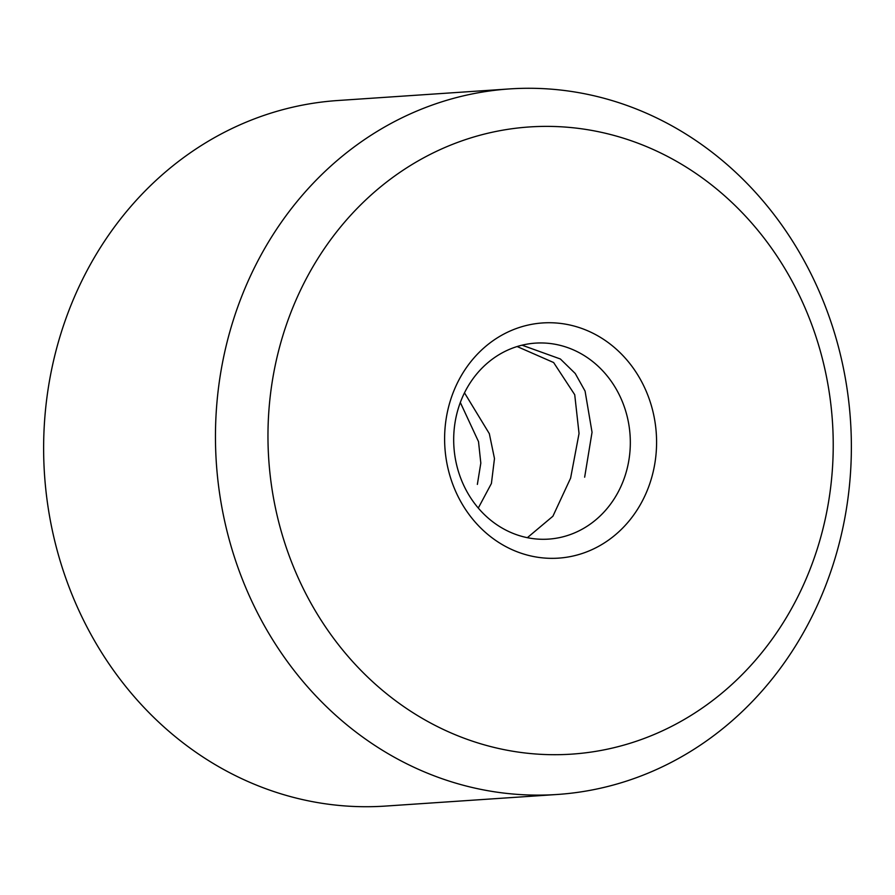 <?xml version="1.0" encoding="UTF-8"?>
<svg xmlns="http://www.w3.org/2000/svg" width="895" height="895" viewBox="0 0 895 895"><rect width="100%" height="100%" fill="white"/><g stroke="black" fill="none" stroke-linecap="round" stroke-linejoin="round"><path stroke-width="1.34" d="M283.368 333.969A314.29 282.484 86.1 0 0 458.553 736.07A314.29 282.484 86.1 0 0 817.829 547.113A314.29 282.484 86.1 0 0 642.644 145.012A314.29 282.484 86.1 0 0 283.368 333.969M650.81 480.503A117.86 105.934 -93.9 0 1 516.079 551.365A117.86 105.934 -93.9 0 1 450.386 400.58A117.86 105.934 -93.9 0 1 585.117 329.718A117.86 105.934 -93.9 0 1 650.81 480.503M625.515 474.428A98.215 88.281 -93.9 0 1 548.624 539.114A98.215 88.281 -93.9 0 1 458.497 407.818A98.215 88.281 -93.9 0 1 535.4 343.132A98.215 88.281 -93.9 0 1 625.515 474.428M478.277 508.069L491.411 483.479L494.476 458.542L489.33 433.672L464.494 392.838M517.131 346.533L553.625 362.531L574.724 394.717L579.043 433.493L570.607 478.131L552.909 516.225L527.345 537.694M509.613 88.918L337.773 100.52A353.581 317.803 -93.9 0 0 60.949 333.41A353.581 317.803 -93.9 0 0 385.387 806.082L557.227 794.48A353.581 317.803 86.1 0 0 834.05 561.59A353.581 317.803 86.1 0 0 509.613 88.918A353.581 317.803 86.1 0 0 232.778 321.808A353.581 317.803 86.1 0 0 557.227 794.48M522.042 345.179L560.382 358.996L575.239 373.495L585.073 391.093L592.043 432.263L584.659 477.18M477.359 484.419L480.816 463.107L478.512 441.627L460.321 402.481"/></g></svg>
